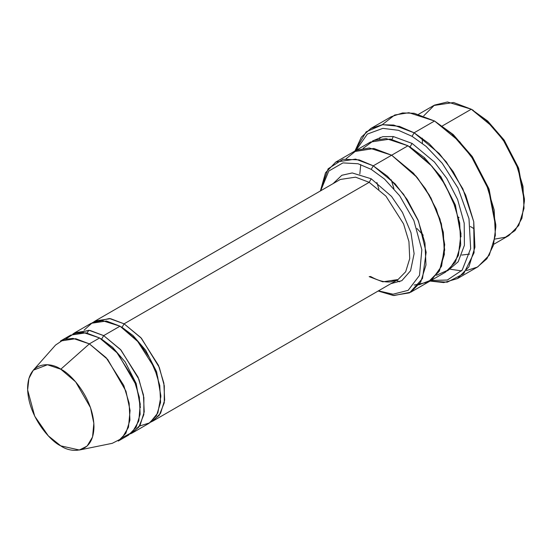 <?xml version="1.0" encoding="UTF-8"?>
<svg xmlns="http://www.w3.org/2000/svg" width="552" height="552" viewBox="0 0 552 552"><rect width="100%" height="100%" fill="white"/><g stroke="black" fill="none" stroke-linecap="round" stroke-linejoin="round"><path stroke-width="0.83" d="M340.301 179.462L355.564 177.164L369.184 182.326L371.227 178.786L352.217 172.942L341.812 175.288L333.097 183.623L341.812 175.288L352.217 172.942L371.227 178.786L391.547 196.429L402.47 212.423L410.971 232.647L414.11 253.678L410.578 270.728L401.842 280.671L390.857 283.68L401.842 280.671L410.578 270.728L414.11 253.678L410.971 232.647L402.47 212.423L391.547 196.429L371.227 178.786L369.184 182.326L124.096 323.824L122.054 327.357L133.08 335.568L145.659 350.23L156.623 371.772L160.846 395.729L156.623 371.772L145.659 350.23L133.08 335.568L122.054 327.357L124.096 323.824L109.427 318.497L93.247 322.264L95.213 320.96L110.483 318.656L124.096 323.824L140.87 337.665L158.493 365.396L163.861 383.136L164.648 400.103L160.584 413.255L152.98 421.017L150.868 422.073L159.231 415.332L164.255 402.801L164.296 385.793L159.328 367.446L141.422 338.272L124.096 323.824L369.184 182.326L355.564 177.164L340.301 179.462L95.213 320.96M495.806 227.134L495.806 224.774L488.844 188.57L472.119 156.382L453.164 134.502L434.541 121.005L451.695 133.743L471.304 156.382L488.603 189.681L495.806 227.134L493.44 245.247L486.857 258.791L477.349 267.092L466.433 270.583M430.022 281.058L447.258 282.189L463.68 273.757L474.071 252.747L473.74 221.69L462.852 188.818L446.264 161.881L429.09 143.596L414.117 132.797L412.075 136.337L426.109 146.39L442.2 163.24L457.974 188.004L468.979 218.62L470.67 248.524L462.238 270.052L447.417 280.016L431.071 280.478M371.227 169.354L384.482 179.034L399.676 195.787L413.862 220.496L421.832 249.739L419.513 275.351L408.169 290.331L393.017 294.209L378.444 290.842L393.017 294.209L408.169 290.331L419.513 275.351L421.832 249.739L413.862 220.496L399.676 195.787L384.482 179.034L371.227 169.354L358.041 163.744L342.93 162.902L328.771 171.051L320.684 190.792L328.771 171.051L342.93 162.902L358.041 163.744L371.227 169.354L373.269 165.821L371.227 169.354M378.161 291.014L393.279 295.479L409.549 292.85L422.48 278.567L426.158 252.271L418.485 221.097L403.622 194.352L387.414 176.205L373.269 165.821L395.066 183.809L407.176 199.52L417.974 219.868L424.957 242.921L425.978 264.974L420.7 282.079L410.812 292.167L393.942 295.548L378.161 291.014M524.4 201.19L524.4 198.83L518.39 167.622L503.976 139.877L487.637 121.012L471.298 109.22L486.167 120.26L503.162 139.877L518.155 168.733L524.4 201.19L521.902 218.337L515.064 230.529L505.466 237.194L494.84 239.085M493.702 244.308L508.847 235.566L518.735 225.478L524.014 208.38L522.986 186.328L516.01 163.268L505.204 142.927L493.102 127.208L471.298 109.22L442.421 125.89L471.298 109.22L453.599 102.506L433.755 105.501L418.609 114.243M79.378 450.018L112.263 443.318L121.785 438.461L128.471 427.276L130.072 410.46L125.966 391.182L107.688 359.442L89.376 343.868L106.15 357.71L123.772 385.448L129.14 403.181L129.927 420.148L125.863 433.306L118.259 441.062L128.471 435.169L136.075 427.407L140.139 414.248L139.352 397.288L133.984 379.548L116.362 351.81L99.588 337.969L89.376 343.868L60.789 369.226L75.659 381.874L90.507 407.666L93.847 423.322L92.55 436.991L87.112 446.071L79.378 450.018L60.789 445.864C70.49 453.006 93.516 454.807 93.971 426.703C93.516 398.075 70.49 373.29 60.789 369.226C51.081 362.077 28.055 360.283 27.6 388.38C28.055 417.008 51.081 441.8 60.789 445.864L48.307 435.845L34.721 416.222L27.628 389.94L28.932 378.403L33.299 370.199L47.451 364.755L60.789 369.226L89.376 343.868L72.968 338.369L63.825 339.487L55.545 345.076L33.299 370.199M103.672 335.616L101.63 339.149L112.656 347.36L125.235 362.022L136.199 383.564L140.422 407.521L136.199 383.564L125.235 362.022L112.656 347.36L101.63 339.149L103.672 335.616L89.003 330.289L72.823 334.057L74.789 332.752L90.059 330.448L103.672 335.616L120.446 349.45L138.069 377.188L143.437 394.928L144.224 411.889L140.16 425.047L132.556 432.809L130.445 433.865L138.807 427.124L143.83 414.593L143.872 397.585L138.904 379.238L120.998 350.065L103.672 335.616L120.012 326.184L103.672 335.616M100.623 338.583L101.63 339.149L100.623 338.583M66.054 338.845L74.306 333.498L83.366 332.483L99.588 337.969L117.79 353.418L136.034 384.875L140.249 404.057L138.821 420.914L132.314 432.257L122.91 437.329M121.047 326.791L122.054 327.357L121.047 326.791M84.139 330.082L92.467 322.616L102.237 320.615L120.012 326.184L106.398 321.016L91.128 323.32L74.789 332.752M457.442 278.594L477.859 266.802L489.272 255.162L495.358 235.428L494.178 209.981L486.126 183.374L473.664 159.901L459.692 141.767L434.541 121.005L414.117 132.797L439.268 153.559L453.24 171.693L465.702 195.167L473.754 221.773L474.934 247.22L468.848 266.954L457.442 278.594L443.725 282.583L430.049 281.065M450.446 269.266L461.575 270.859M412.075 143.41L410.032 146.949L424.481 157.706L440.986 176.895L455.414 205.096L461.079 236.546L455.414 205.096L440.986 176.895L424.481 157.706L410.032 146.949L412.075 143.41L393.314 136.537L382.743 136.682L372.538 140.967L382.743 136.682L393.314 136.537L412.075 143.41L434.424 162.012L446.789 178.372L457.615 199.5L464.204 223.167L464.411 245.281L458.174 261.779L447.52 270.846L458.174 261.779L464.411 245.281L464.204 223.167L457.615 199.5L446.789 178.372L434.424 162.012L412.075 143.41M409.018 146.377L410.032 146.949L409.018 146.377M363.168 148.329L373.98 140.36L386.117 138.586L407.99 145.769L373.269 165.821L391.651 155.209L413.448 173.197L425.557 188.908L436.356 209.256L443.339 232.316L444.36 254.368L439.082 271.467L429.194 281.554L439.082 271.467L444.36 254.362L443.332 232.309L436.356 209.256L425.557 188.908L413.448 173.197L391.651 155.209L407.99 145.769L390.285 139.056L370.44 142.05L354.101 151.483L373.945 148.495L391.651 155.202L373.78 148.46L353.77 151.676L373.945 148.495L391.651 155.209L416.084 176.191L429.332 195.077L440.006 219.116L444.705 244.681L441.565 266.25L431.85 279.788L418.864 284.88M410.812 292.167L428.863 281.741M429.194 281.554L445.533 272.122L455.421 262.034L460.699 244.929L459.678 222.877L452.695 199.817L441.897 179.476L429.787 163.765L407.99 145.769L432.106 166.387L445.229 184.879L455.959 208.49L460.982 233.806L458.374 255.541L449.162 269.583L436.466 275.282M398.068 279.519L405.672 271.763L409.729 258.605L408.942 241.638L403.574 223.898L385.952 196.167L369.184 182.326L385.952 196.167L403.574 223.898L408.942 241.638L409.729 258.605L405.672 271.763L398.068 279.519L382.798 281.824L369.184 276.655L370.627 276.517C378.051 280.713 384.751 282.486 390.74 281.851L398.068 279.519L152.98 421.017M132.556 432.809L148.895 423.377L156.499 415.615L160.563 402.456L159.776 385.496L154.408 367.756L136.786 340.018L120.012 326.184L139.159 342.737L149.488 357.703L157.63 376.678L160.86 396.584L157.851 412.965L149.84 422.791L139.546 426.047M414.124 285.053L428.048 282.182L439.523 270.68L444.691 249.952L441.358 223.65L430.96 197.995L417.271 177.606L391.651 155.202L369.26 147.998L356.882 150.103L346.056 158.769M399.717 281.782L396.543 280.395M320.395 190.957L325.514 172.755L335.719 162.102L355.571 159.107L373.269 165.821L359.152 159.873L342.985 159.286L328.13 168.781L320.395 190.957M434.541 121.012L453.323 134.64L472.443 156.851L489.175 189.495L495.799 225.94M430.939 280.45L447.306 280.043L462.162 270.149L470.649 248.655L469.007 218.744L458.015 188.094L442.228 163.282L426.123 146.404L412.075 136.337L414.117 132.797L399.427 126.38L382.591 124.683L366.162 131.825L354.95 150.993L361.36 137.11L370.792 128.506L382.15 124.738L393.693 125.056L414.117 132.797L434.541 121.005L414.117 113.263L402.574 112.946L391.216 116.72L370.792 128.506M412.075 136.337L398.447 130.306L382.846 128.368L367.349 134.067L355.971 150.406L367.349 134.067L382.846 128.368L398.447 130.306L412.075 136.337M60.492 341.005L75.762 338.707L89.376 343.868L99.588 337.969L85.974 332.808L70.704 335.112L60.492 341.005M473.34 228.307L470.401 226.513M459.043 217.695L458.457 217.15L459.043 217.695M424.502 158.348L424.329 157.561L424.502 158.348M422.37 143.327L422.308 138.166M423.708 115.872L434.472 105.101L447.479 101.982L471.298 109.22L487.796 121.15L504.3 140.346L518.728 168.546L524.393 199.996M380.121 137.303L379.645 138.869M378.907 189.295L376.906 182.505M382.226 124.724L394.714 115.002L408.908 112.698L434.541 121.005M473.347 110.4L471.304 109.22M469.628 254.086L461.755 255.058M423.225 235.2L416.967 228.535M393.9 188.584L391.258 179.835M391.948 139.373L393.328 136.537M87.175 333.035L88.748 330.255M359.828 173.99L360.76 164.565M335.719 162.102L354.101 151.489"/></g></svg>
